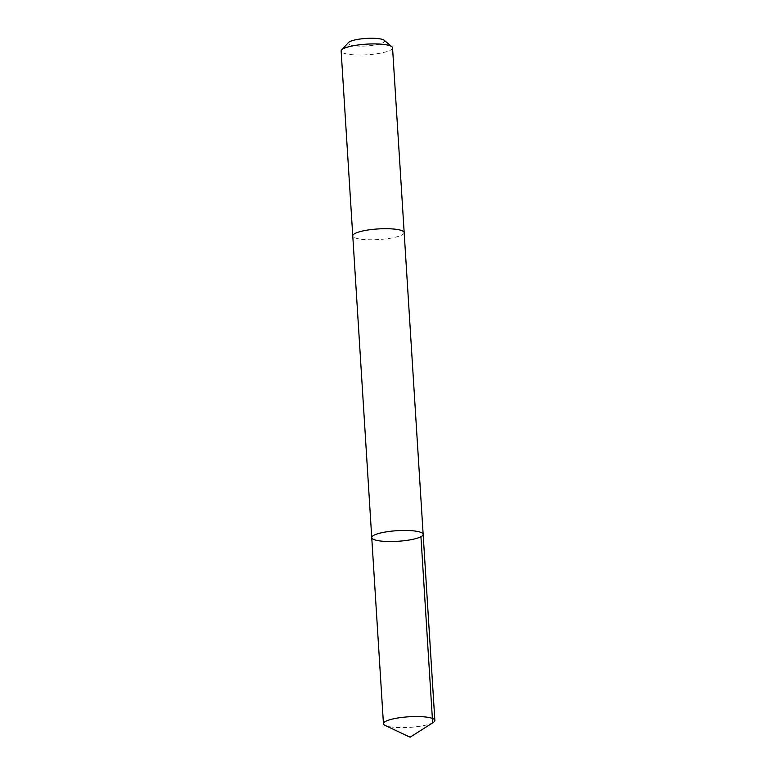 <?xml version="1.0" encoding="UTF-8"?>
<svg xmlns="http://www.w3.org/2000/svg" width="776" height="776" viewBox="0 0 776 776"><rect width="100%" height="100%" fill="white"/><g stroke="black" fill="none" stroke-linecap="round" stroke-linejoin="round"><path stroke-width="0.58" stroke-dasharray="3.88 2.91" d="M371.743 537.603A25.753 5.306 176.4 0 0 377.699 540.581A25.753 5.306 176.4 0 0 406.352 540.445A25.753 5.306 176.4 0 0 423.153 534.373M433.347 722.427A25.753 5.316 -3.6 0 1 413.618 727.054A25.753 5.316 -3.6 0 1 389.406 726.685A25.753 5.316 -3.6 0 1 385.206 725.463M404.17 232.616A25.753 5.306 -3.6 0 1 387.37 238.688A25.753 5.306 -3.6 0 1 358.716 238.833A25.753 5.306 -3.6 0 1 352.77 235.856M404.17 232.732A25.753 5.316 -3.6 0 1 378.804 239.541A25.753 5.316 -3.6 0 1 352.77 235.962M392.549 47.84A25.753 5.316 -3.6 0 1 367.174 54.766A25.753 5.316 -3.6 0 1 341.139 51.08M384.207 40.284A18.323 3.773 -3.6 0 1 366.621 45.968A18.323 3.773 -3.6 0 1 348.463 42.535M410.106 737.2L432.649 722.834"/><path stroke-width="1.16" d="M371.743 537.603L352.77 235.856A25.753 5.306 -3.6 0 1 369.56 229.783A25.753 5.306 -3.6 0 1 398.214 229.647A25.753 5.306 -3.6 0 1 404.17 232.616L423.153 534.373A25.753 5.306 176.4 0 0 397.118 530.687A25.753 5.306 176.4 0 0 371.743 537.603A25.753 5.306 176.4 0 0 377.699 540.581A25.753 5.306 176.4 0 0 406.352 540.445A25.753 5.306 176.4 0 0 423.153 534.373A25.753 5.306 176.4 0 0 397.118 530.687A25.753 5.306 176.4 0 0 371.743 537.603L383.451 723.707A25.753 5.316 -3.6 0 1 400.251 717.635A25.753 5.316 -3.6 0 1 428.915 717.49A25.753 5.316 -3.6 0 1 434.861 720.467A25.753 5.316 -3.6 0 1 433.347 722.427L410.106 737.2L385.206 725.463A25.753 5.316 -3.6 0 1 383.451 723.707M352.77 235.962A25.753 5.316 -3.6 0 1 352.76 235.856A25.753 5.316 -3.6 0 1 369.56 229.783A25.753 5.316 -3.6 0 1 398.224 229.638A25.753 5.316 -3.6 0 1 404.17 232.616A25.753 5.316 -3.6 0 1 404.17 232.732M352.76 235.856L341.139 51.08A25.753 5.316 -3.6 0 1 341.644 49.926A25.753 5.316 -3.6 0 1 360.539 44.678A25.753 5.316 -3.6 0 1 386.594 44.862A25.753 5.316 -3.6 0 1 391.899 46.764A25.753 5.316 -3.6 0 1 392.549 47.84L404.17 232.616M341.644 49.926L348.463 42.535A18.323 3.773 -3.6 0 1 361.907 38.8A18.323 3.773 -3.6 0 1 380.434 38.936A18.323 3.773 -3.6 0 1 384.207 40.284L391.899 46.764M432.649 722.834L420.941 536.73M423.153 534.373L434.861 720.467"/></g></svg>
